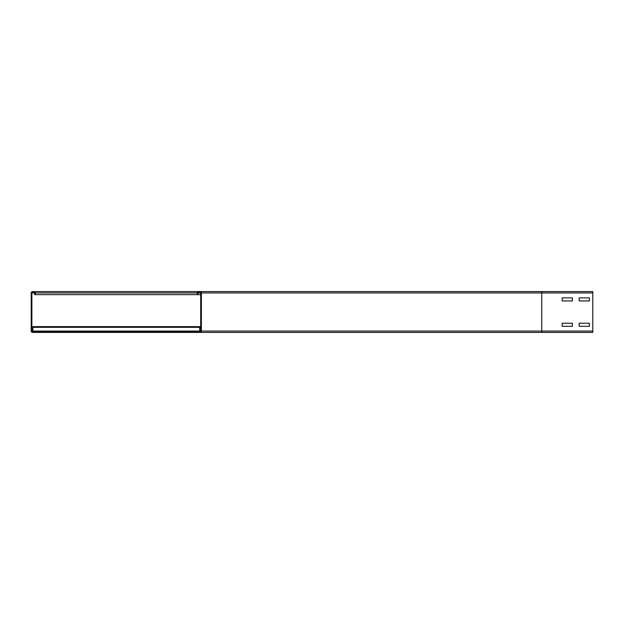 <?xml version="1.0" encoding="UTF-8"?>
<svg xmlns="http://www.w3.org/2000/svg" width="624" height="624" viewBox="0 0 624 624"><rect width="100%" height="100%" fill="white"/><g stroke="black" fill="none" stroke-linecap="round" stroke-linejoin="round"><path stroke-width="0.94" d="M562.169 297.874L572.38 297.874L572.38 300.94L562.169 300.94L562.169 297.874L572.38 297.874L572.38 300.94L562.169 300.94L562.169 297.874M579.189 297.874L589.399 297.874L589.399 300.94L579.189 300.94L579.189 297.874L589.399 297.874L589.399 300.94L579.189 300.94L579.189 297.874M562.169 323.232L572.38 323.232L572.38 326.297L562.169 326.297L562.169 323.232L572.38 323.232L572.38 326.297L562.169 326.297L562.169 323.232M579.189 323.232L589.399 323.232L589.399 326.297L579.189 326.297L579.189 323.232L589.399 323.232L589.399 326.297L579.189 326.297L579.189 323.232M41.753 332.42L41.753 331.742L32.565 331.742A0.679 0.679 0 0 1 31.879 331.063L31.879 292.937A0.679 0.679 0 0 1 32.565 292.258L33.922 292.258A0.679 0.679 0 0 1 34.601 292.937L34.601 294.645L35.287 294.645L35.287 292.937A1.365 1.365 0 0 0 33.922 291.58L32.565 291.58A1.365 1.365 0 0 0 31.2 292.937L31.2 331.063A1.365 1.365 0 0 0 32.565 332.42L592.8 332.42L592.8 291.58L198.658 291.58A1.365 1.365 0 0 0 197.301 292.937L197.301 294.645L200.702 294.645M197.98 294.645L197.98 292.937A0.679 0.679 0 0 1 198.658 292.258L200.023 292.258A0.679 0.679 0 0 1 200.702 292.937L200.702 331.063A0.679 0.679 0 0 1 200.023 331.742L190.827 331.742L190.827 332.42M201.38 331.063L541.749 331.063L541.749 332.42L200.023 332.42A1.365 1.365 0 0 0 201.38 331.063L201.38 292.937A1.365 1.365 0 0 0 200.023 291.58M35.287 294.645L197.301 294.645M33.922 291.58L198.658 291.58M32.9 331.742L32.9 326.633L200.702 326.641L32.9 326.633M199.68 331.742L199.68 326.633M41.753 331.742L190.827 331.742M201.38 292.937L541.749 292.937L541.749 331.063L592.8 331.063M541.749 291.58L541.749 292.937L592.8 292.937M197.98 292.937L200.702 292.937M31.879 331.063L200.702 331.063M31.879 292.937L34.601 292.937M35.287 292.937L197.301 292.937M32.9 327.319L200.702 327.319"/></g></svg>
